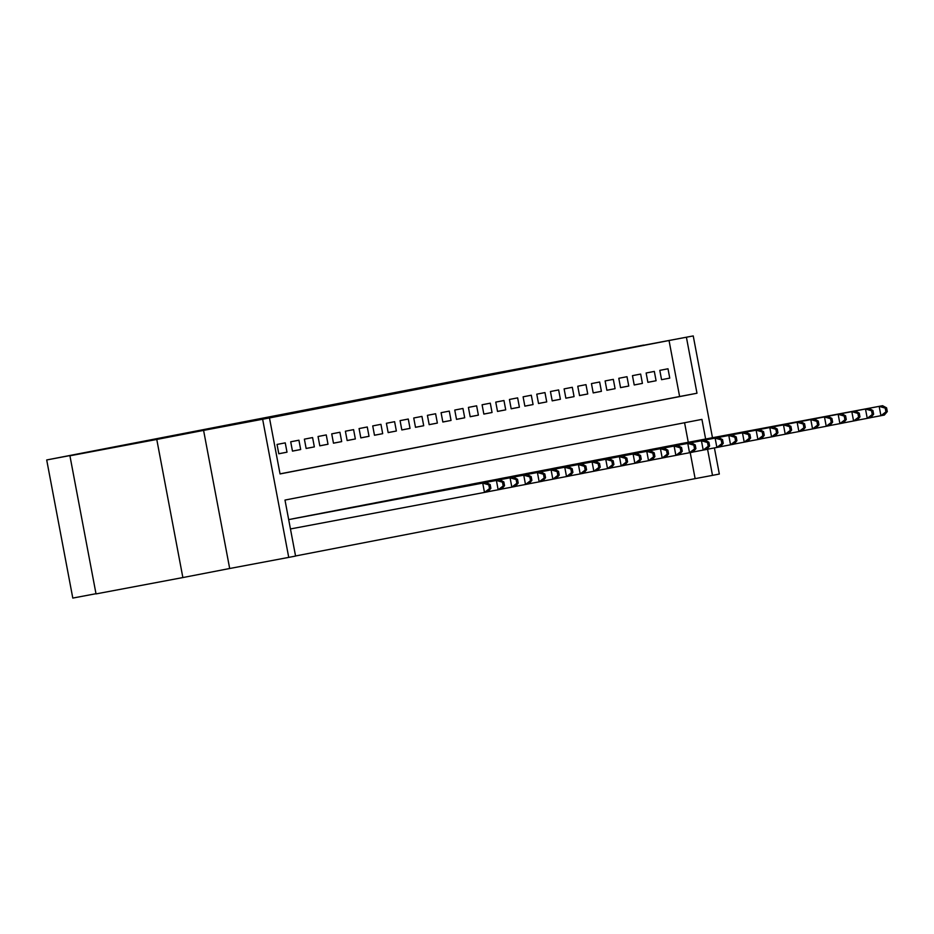 <?xml version="1.0" encoding="UTF-8"?>
<svg xmlns="http://www.w3.org/2000/svg" width="934" height="934" viewBox="0 0 934 934"><rect width="100%" height="100%" fill="white"/><g stroke="black" fill="none" stroke-linecap="round" stroke-linejoin="round"><path stroke-width="1.4" d="M311.466 409.045L376.507 396.81L311.466 409.045M611.069 351.289L643.701 345.078L611.069 351.289M122.366 445.868L155.009 439.669L122.366 445.868M394.195 393.156L438.606 384.785L394.195 393.156M280.037 473.853L679.613 396.518L669.036 340.513L693.238 335.925L712.479 437.731M69.922 455.792L156.772 439.447L182.866 577.562L96.027 593.907L69.922 455.792L109.231 448.18L46.7 459.96L492.335 373.705L693.238 335.925M182.866 577.562L229.682 568.502L203.589 430.387L156.772 439.447M203.589 430.387L269.471 417.942L280.048 473.935L696.986 393.237L686.408 337.244M669.036 340.513L269.471 417.942M333.181 404.854L417.743 388.824L333.193 404.901M285.244 442.856L277.036 444.444L278.799 453.772L287.007 452.184L285.244 442.856M298.915 440.206L290.707 441.794L292.47 451.122L300.678 449.534L298.915 440.206M312.586 437.567L304.379 439.155L306.142 448.483L314.349 446.896L312.586 437.567M326.246 434.917L318.05 436.505L319.813 445.833L328.009 444.245L326.246 434.917M339.918 432.267L331.722 433.855L333.485 443.195L341.681 441.607L339.918 432.267M353.589 429.628L345.393 431.216L347.156 440.544L355.352 438.957L353.589 429.628M367.26 426.978L359.065 428.566L360.828 437.894L369.023 436.306L367.26 426.978M380.932 424.328L372.724 425.916L374.487 435.256L382.695 433.668L380.932 424.328M394.603 421.689L386.396 423.277L388.159 432.605L396.366 431.018L394.603 421.689M408.275 419.039L400.067 420.627L401.83 429.967L410.038 428.379L408.275 419.039M421.946 416.401L413.739 417.988L415.502 427.317L423.709 425.729L421.946 416.401M435.606 413.75L427.41 415.338L429.173 424.666L437.369 423.079L435.606 413.75M449.277 411.1L441.082 412.688L442.844 422.028L451.04 420.44L449.277 411.1M462.949 408.462L454.753 410.049L456.516 419.378L464.712 417.79L462.949 408.462M476.62 405.811L468.413 407.399L470.187 416.727L478.383 415.14L476.62 405.811M490.292 403.173L482.084 404.761L483.847 414.089L492.055 412.501L490.292 403.173M503.963 400.523L495.756 402.11L497.518 411.439L505.726 409.851L503.963 400.523M517.634 397.872L509.427 399.46L511.19 408.8L519.397 407.212L517.634 397.872M531.294 395.234L523.098 396.822L524.861 406.15L533.069 404.562L531.294 395.234M544.966 392.584L536.77 394.171L538.533 403.5L546.729 401.912L544.966 392.584M558.637 389.933L550.441 391.521L552.204 400.861L560.4 399.273L558.637 389.933M572.308 387.295L564.113 388.883L565.876 398.211L574.071 396.623L572.308 387.295M585.98 384.645L577.772 386.232L579.535 395.572L587.743 393.985L585.98 384.645M599.651 382.006L591.444 383.594L593.207 392.922L601.414 391.334L599.651 382.006M613.323 379.356L605.115 380.944L606.878 390.272L615.086 388.684L613.323 379.356M626.994 376.706L618.787 378.293L620.55 387.633L628.757 386.046L626.994 376.706M640.654 374.067L632.458 375.655L634.221 384.983L642.417 383.395L640.654 374.067M654.325 371.417L646.13 373.005L647.892 382.333L656.088 380.745L654.325 371.417M661.564 379.694L669.76 378.107L667.997 368.778L659.801 370.366L661.564 379.694L669.76 378.107M295.553 555.975L695.13 478.64L690.214 452.616M688.265 442.284L684.575 422.728M291.151 519.141L299.347 517.529M304.823 516.49L313.018 514.867M318.494 513.852L326.69 512.217M332.165 511.202L340.361 509.59M345.837 508.563L354.033 506.928M359.508 505.913L367.692 504.278M373.168 503.263L381.376 501.651M386.839 500.624L395.035 498.989M400.511 497.974L408.707 496.351M414.182 495.324L422.378 493.712M427.854 492.685L436.05 491.05M441.525 490.035L449.721 488.412M455.197 487.396L463.392 485.773M468.868 484.746L477.052 483.123M482.528 482.096L490.735 480.485M496.199 479.457L504.395 477.834M509.871 476.807L518.066 475.184M523.542 474.168L531.738 472.534M537.213 471.518L545.409 469.907M550.885 468.868L559.081 467.245M564.556 466.229L572.752 464.595M578.228 463.579L586.412 461.956M591.887 460.929L600.083 459.306M605.559 458.29L613.755 456.656M619.23 455.64L627.426 454.017M632.902 453.002L641.098 451.367M646.573 450.351L654.769 448.729M660.245 447.701L668.44 446.078M673.916 445.063L682.1 443.428M46.7 459.96L72.794 598.075L95.98 593.709M714.405 447.923L719.332 474.04L712.502 475.371L707.563 449.207M695.13 478.64L712.502 475.371M705.637 439.015L701.924 419.378L284.987 500.064L295.576 556.069L288.734 557.388L262.641 419.261M229.682 568.502L288.734 557.388M679.613 396.518L696.986 393.237M287.007 452.184L278.799 453.726M300.678 449.534L292.47 451.087M314.349 446.896L306.13 448.437M328.009 444.245L319.802 445.798M341.681 441.607L333.473 443.148M355.352 438.957L347.144 440.498M369.023 436.306L360.816 437.859M382.695 433.668L374.487 435.209M396.366 431.018L388.159 432.57M410.038 428.379L401.818 429.92M423.709 425.729L415.49 427.27M437.369 423.079L429.161 424.631M451.04 420.44L442.833 421.981M464.712 417.79L456.504 419.331M478.383 415.14L470.176 416.692M492.055 412.501L483.847 414.042M505.726 409.851L497.518 411.404M519.397 407.212L511.178 408.753M533.069 404.562L524.85 406.103M546.729 401.912L538.521 403.465M560.4 399.273L552.192 400.814M574.071 396.623L565.864 398.176M587.743 393.985L579.535 395.526M601.414 391.334L593.207 392.875M615.086 388.684L606.878 390.237M628.757 386.046L620.538 387.587M642.417 383.395L634.209 384.936M656.088 380.745L647.881 382.298M318.844 407.633L380.255 396.051L318.844 407.633M490.875 488.319L487.91 491.763L484.489 492.428L482.726 483.1L486.147 482.434L288.688 519.608L482.726 483.1L488.797 484.851L489.509 488.575L490.875 488.319L490.163 484.583L488.797 484.851M290.451 528.959L484.489 492.428L489.509 488.575M486.147 482.434L490.163 484.583M504.547 485.668L503.835 481.932L502.469 482.201L503.181 485.937L504.547 485.668L501.581 489.124L498.161 489.778L496.398 480.45L499.818 479.784L296.954 517.973M487.968 491.704L498.161 489.778L503.181 485.937M293.545 518.639L496.398 480.45L502.469 482.201M499.818 479.784L503.835 481.932M518.218 483.03L517.506 479.294L516.14 479.551L516.841 483.287L518.218 483.03L515.253 486.474L511.832 487.139L510.069 477.799L513.49 477.146L310.625 515.334M501.64 489.054L511.832 487.139L516.841 483.287M307.204 515.988L510.069 477.799L516.14 479.551M513.49 477.146L517.506 479.294M531.878 480.38L531.177 476.644L529.812 476.912L530.512 480.648L531.878 480.38L528.924 483.835L525.503 484.489L523.74 475.161L527.161 474.495L324.296 512.684M515.311 486.416L525.503 484.489L530.512 480.648M320.876 513.35L523.74 475.161L529.812 476.912M527.161 474.495L531.177 476.644M545.549 477.729L544.849 474.005L543.483 474.262L544.183 477.998L545.549 477.729L542.596 481.185L539.175 481.851L537.412 472.511L540.833 471.857L337.968 510.034M528.983 483.765L539.175 481.851L544.183 477.998M334.547 510.7L537.412 472.511L543.483 474.262M540.833 471.857L544.849 474.005M559.221 475.091L558.52 471.355L557.154 471.623L557.855 475.348L559.221 475.091L556.267 478.535L552.846 479.2L551.083 469.872L554.492 469.207L351.639 507.396M542.642 481.115L552.846 479.2L557.855 475.348M348.219 508.049L551.083 469.872L557.154 471.623M554.492 469.207L558.52 471.355M572.892 472.441L572.192 468.705L570.826 468.973L571.526 472.709L572.892 472.441L569.927 475.896L566.518 476.55L564.755 467.222L568.164 466.556L365.311 504.745M556.314 478.477L566.518 476.55L571.526 472.709M361.89 505.411L564.755 467.222L570.826 468.973M568.164 466.556L572.192 468.705M586.564 469.79L585.851 466.066L584.486 466.323L585.198 470.059L586.564 469.79L583.598 473.246L580.189 473.912L578.415 464.572L581.835 463.918L378.971 502.107M569.985 475.826L580.189 473.912L585.198 470.059M375.561 502.761L578.415 464.572L584.486 466.323M581.835 463.918L585.851 466.066M600.235 467.152L599.523 463.416L598.157 463.684L598.869 467.409L600.235 467.152L597.27 470.596L593.849 471.261L592.086 461.933L595.507 461.268L392.642 499.457M583.657 473.176L593.849 471.261L598.869 467.409M389.233 500.122L592.086 461.933L598.157 463.684M595.507 461.268L599.523 463.416M613.907 464.502L613.194 460.766L611.828 461.034L612.541 464.77L613.907 464.502L610.941 467.957L607.52 468.611L605.757 459.283L609.178 458.617L406.313 496.806M597.328 470.538L607.52 468.611L612.541 464.77M402.893 497.472L605.757 459.283L611.828 461.034M609.178 458.617L613.194 460.766M627.578 461.863L626.866 458.127L625.5 458.396L626.2 462.12L627.578 461.863L624.612 465.307L621.192 465.973L619.429 456.644L622.85 455.979L419.985 494.168M610.999 467.887L621.192 465.973L626.2 462.12M416.564 494.822L619.429 456.644L625.5 458.396M622.85 455.979L626.866 458.127M641.238 459.213L640.537 455.477L639.171 455.745L639.872 459.481L641.238 459.213L638.284 462.669L634.863 463.322L633.1 453.994L636.521 453.329L433.656 491.517M624.671 465.249L634.863 463.322L639.872 459.481M430.235 492.183L633.1 453.994L639.171 455.745M636.521 453.329L640.537 455.477M654.909 456.563L654.209 452.838L652.843 453.095L653.543 456.831L654.909 456.563L651.955 460.018L648.535 460.684L646.772 451.344L650.192 450.69L447.328 488.867M638.331 462.599L648.535 460.684L653.543 456.831M443.907 489.533L646.772 451.344L652.843 453.095M650.192 450.69L654.209 452.838M668.581 453.924L667.88 450.188L666.514 450.457L667.215 454.181L668.581 453.924L665.615 457.368L662.206 458.034L660.443 448.705L663.852 448.04L460.999 486.229M652.002 459.948L662.206 458.034L667.215 454.181M457.578 486.883L660.443 448.705L666.514 450.457M663.852 448.04L667.88 450.188M682.252 451.274L681.551 447.538L680.174 447.806L680.886 451.542L682.252 451.274L679.287 454.73L675.877 455.383L674.114 446.055L677.524 445.39L474.67 483.578M665.673 457.31L675.877 455.383L680.886 451.542M471.25 484.244L674.114 446.055L680.174 447.806M677.524 445.39L681.551 447.538M695.923 448.635L695.211 444.899L693.845 445.156L694.557 448.892L695.923 448.635L692.958 452.079L689.537 452.745L687.774 443.405L691.195 442.751L488.33 480.94M679.345 454.66L689.537 452.745L694.557 448.892M484.921 481.594L687.774 443.405L693.845 445.156M691.195 442.751L695.211 444.899M709.595 445.985L708.883 442.249L707.517 442.518L708.229 446.254L709.595 445.985L706.629 449.441L703.209 450.095L701.446 440.766L704.866 440.101L502.002 478.29M693.016 452.021L703.209 450.095L708.229 446.254M498.593 478.955L701.446 440.766L707.517 442.518M704.866 440.101L708.883 442.249M723.266 443.335L722.554 439.61L721.188 439.867L721.889 443.603L723.266 443.335L720.301 446.791L716.88 447.456L715.117 438.116L718.538 437.462L515.673 475.639M706.688 449.371L716.88 447.456L721.889 443.603M512.252 476.305L715.117 438.116L721.188 439.867M718.538 437.462L722.554 439.61M736.926 440.696L736.226 436.96L734.86 437.229L735.56 440.953L736.926 440.696L733.972 444.14L730.551 444.806L728.789 435.478L732.209 434.812L529.344 473.001M720.359 446.721L730.551 444.806L735.56 440.953M525.924 473.655L728.789 435.478L734.86 437.229M732.209 434.812L736.226 436.96M750.597 438.046L749.897 434.31L748.531 434.579L749.231 438.315L750.597 438.046L747.644 441.502L744.223 442.156L742.46 432.827L745.881 432.162L543.016 470.351M734.031 444.082L744.223 442.156L749.231 438.315M539.595 471.016L742.46 432.827L748.531 434.579M745.881 432.162L749.897 434.31M764.269 435.396L763.568 431.671L762.202 431.928L762.903 435.664L764.269 435.396L761.315 438.852L757.894 439.517L756.131 430.177L759.54 429.523L556.687 467.712M747.69 441.432L757.894 439.517L762.903 435.664M553.267 468.366L756.131 430.177L762.202 431.928M759.54 429.523L763.568 431.671M777.94 432.757L777.24 429.021L775.874 429.29L776.574 433.014L777.94 432.757L774.975 436.201L771.566 436.867L769.803 427.538L773.212 426.873L570.359 465.062M761.362 438.782L771.566 436.867L776.574 433.014M566.938 465.727L769.803 427.538L775.874 429.29M773.212 426.873L777.24 429.021M791.612 430.107L790.911 426.371L789.534 426.64L790.246 430.376L791.612 430.107L788.646 433.563L785.237 434.217L783.474 424.888L786.883 424.223L584.019 462.412M775.033 436.143L785.237 434.217L790.246 430.376M580.609 463.077L783.474 424.888L789.534 426.64M786.883 424.223L790.911 426.371M805.283 427.468L804.571 423.732L803.205 424.001L803.917 427.725L805.283 427.468L802.318 430.913L798.897 431.578L797.134 422.25L800.555 421.584L597.69 459.773M788.705 433.493L798.897 431.578L803.917 427.725M594.281 460.427L797.134 422.25L803.205 424.001M800.555 421.584L804.571 423.732M818.955 424.818L818.242 421.082L816.876 421.351L817.589 425.087L818.955 424.818L815.989 428.274L812.568 428.928L810.805 419.599L814.226 418.934L611.361 457.123M802.376 430.854L812.568 428.928L817.589 425.087M607.941 457.788L810.805 419.599L816.876 421.351M814.226 418.934L818.242 421.082M832.626 422.168L831.914 418.444L830.548 418.701L831.248 422.437L832.626 422.168L829.661 425.624L826.24 426.289L824.477 416.949L827.898 416.295L625.033 454.473M816.047 428.204L826.24 426.289L831.248 422.437M621.612 455.138L824.477 416.949L830.548 418.701M827.898 416.295L831.914 418.444M846.286 419.529L845.585 415.793L844.219 416.062L844.92 419.786L846.286 419.529L843.332 422.974L839.911 423.639L838.148 414.311L841.569 413.645L638.704 451.834M829.719 425.554L839.911 423.639L844.92 419.786M635.283 452.488L838.148 414.311L844.219 416.062M841.569 413.645L845.585 415.793M859.957 416.879L859.257 413.143L857.891 413.412L858.591 417.148L859.957 416.879L857.003 420.335L853.583 420.989L851.82 411.661L855.24 410.995L652.376 449.184M843.39 422.915L853.583 420.989L858.591 417.148M648.955 449.849L851.82 411.661L857.891 413.412M855.24 410.995L859.257 413.143M873.629 414.241L872.928 410.505L871.562 410.762L872.263 414.498L873.629 414.241L870.663 417.685L867.254 418.35L865.491 409.01L868.9 408.356L666.047 446.545M857.05 420.265L867.254 418.35L872.263 414.498M662.626 447.199L865.491 409.01L871.562 410.762M868.9 408.356L872.928 410.505M887.3 411.59L886.599 407.854L885.222 408.123L885.934 411.859L887.3 411.59L884.335 415.046L880.925 415.7L879.163 406.372L882.572 405.706L679.719 443.895M870.721 417.626L880.925 415.7L885.934 411.859M676.298 444.561L879.163 406.372L885.222 408.123M882.572 405.706L886.599 407.854"/></g></svg>
